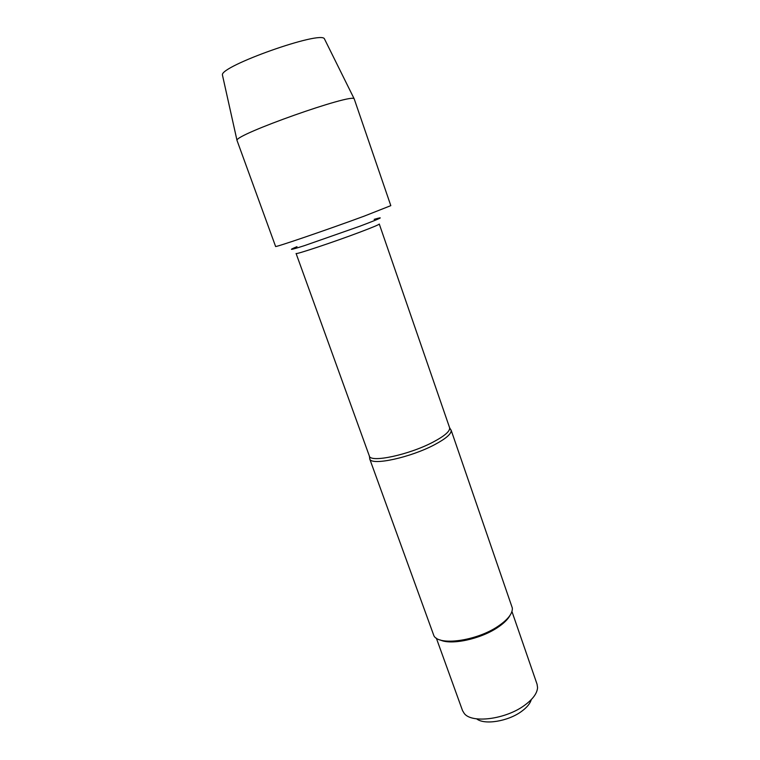 <?xml version="1.0" encoding="UTF-8"?>
<svg xmlns="http://www.w3.org/2000/svg" width="760" height="760" viewBox="0 0 760 760"><rect width="100%" height="100%" fill="white"/><g stroke="black" fill="none" stroke-linecap="round" stroke-linejoin="round"><path stroke-width="1.14" d="M450.053 428.744L451.183 430.426C451.402 433.922 445.844 438.691 434.501 444.733C410.761 457.416 372.115 465.832 369.873 459.22L369.673 457.121M364.154 216.153L390.811 205.647L354.198 98.866C352.934 92.815 234.641 134.7 236.996 140.372L275.595 246.44C273.534 248.092 327.693 229.615 364.154 216.153M369.683 458.831L433.931 635.825C439.166 646.067 476.558 640.889 497.904 626.382C507.851 619.685 512.658 613.577 512.344 608.057L451.079 430.008M531.278 699.599C530.167 703.561 526.908 707.503 521.503 711.426C508.089 721.392 484.329 725.192 476.662 718.846M511.945 611.496L537.063 684.228L537.567 687.572C537.216 693.31 532.864 699.228 524.524 705.337C505.694 719.34 471.846 723.653 464.293 713.517L462.536 710.619L436.344 638.163M510.007 615.391C507.88 619.419 503.671 623.504 497.392 627.646C480.291 639.15 451.05 645.325 440.296 639.977M222.585 75.715L222.433 75.012C219.659 66.263 321.508 30.191 324.453 38.883L324.729 39.444M369.873 459.22L369.351 456.019C370.253 463.087 409.184 454.822 433.19 442.044C444.913 435.803 450.366 430.996 449.568 427.614L451.183 430.426M449.568 427.614L379.278 224.038C379.116 224.627 372.656 227.335 359.908 232.161C333.783 242.031 294.909 254.99 296.096 253.488L369.351 456.019M296.979 246.677C287.641 250.553 290.13 250.211 304.437 245.641L359.67 226.29C380.865 218.281 385.7 215.973 374.176 219.345M222.433 75.012L236.996 140.372M324.453 38.883L354.198 98.866"/></g></svg>
